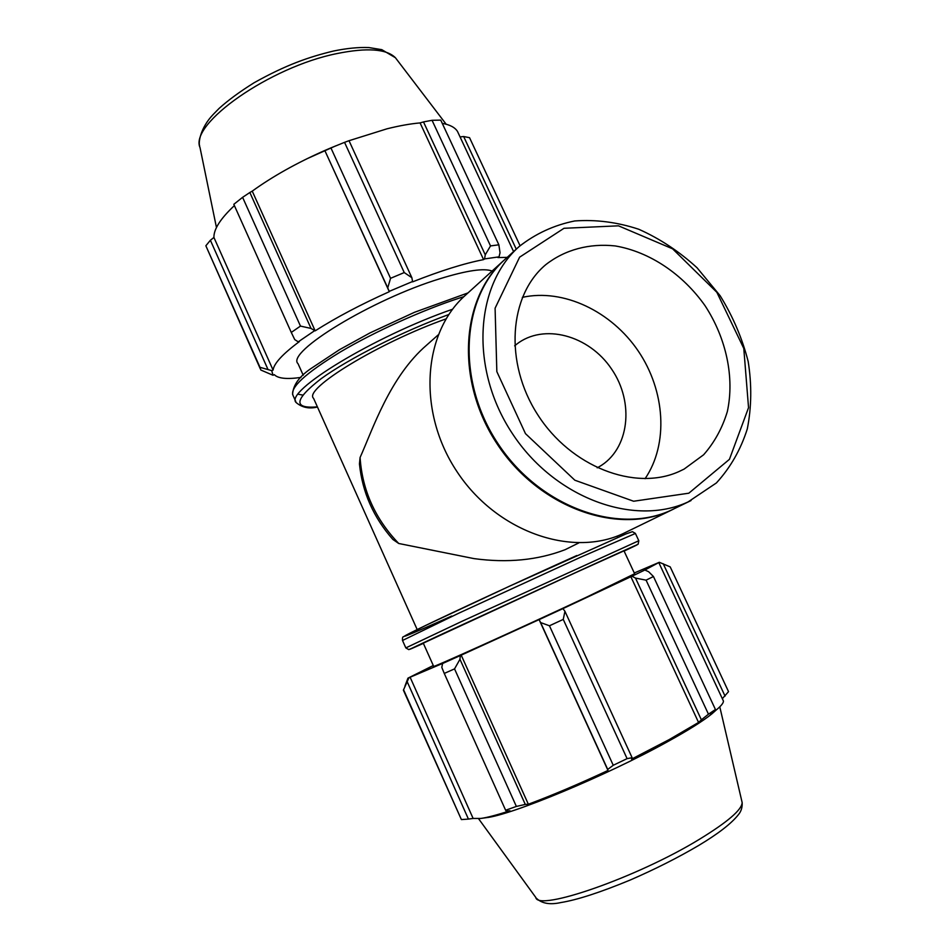 <?xml version="1.0" encoding="UTF-8"?>
<svg xmlns="http://www.w3.org/2000/svg" width="951" height="951" viewBox="0 0 951 951"><rect width="100%" height="100%" fill="white"/><g stroke="black" fill="none" stroke-linecap="round" stroke-linejoin="round"><path stroke-width="1.43" d="M417.18 629.562L313.592 398.374C302.775 389.316 378.855 342.598 446.09 318.858M359.454 463.945C362.343 492.273 373.481 517.439 392.87 539.455L398.731 543.485L473.99 558.606C507.418 563.158 537.779 560.187 565.096 549.702L578.85 542.902M438.114 334.954L426.737 345.047C389.767 376.786 372.614 429.697 360.084 457.502L359.454 463.933M433.287 665.498L407.943 678.158L443.63 663.002L442.595 663.501L441.799 667.388L444.26 673.427L454.542 668.886L459.963 659.293L460.343 655.548L442.595 663.501M460.343 655.548L539.098 619.612L540.62 622.56L549.452 625.782L563.254 619.398L564.942 611.303L562.921 608.616L539.158 619.6M562.921 608.616L631.975 576.223L635.506 578.089L646.086 580.158L653.456 576.52L648.641 571.729L644.861 570.018L631.975 576.223M644.861 570.018L659.328 562.291L670.205 566.891L728.537 691.639L722.332 698.688M634.281 572.977L659.328 562.291M634.674 573.833L623.987 550.843L575.664 572.633L423.278 643.161L433.644 666.294C427.391 670.205 521.719 627.624 586.886 597.002L634.638 573.75M403.39 690.164L408.823 678.027M410.19 677.397L473.123 818.442L468.427 819.084L407.337 682.045M403.795 690.248L461.39 819.572L468.427 819.084M461.199 655.132L528.352 804.237L525.285 804.427L459.963 659.293M454.542 668.886L516.369 806.436L525.285 804.427M635.506 578.089L701.374 719.812L698.557 722.439L669.135 739.616L631.571 759.112L632.118 757.709L564.942 611.303M563.254 619.398L627.089 758.636L632.118 757.709M653.456 576.52L715.437 709.505L710.563 714.367L715.841 710.326C721.143 705.963 723.663 702.848 723.402 700.97L658.877 562.754M701.374 719.812L708.459 714.189L646.086 580.158M708.459 714.189L715.437 709.505M540.62 622.56L607.713 769.442L613.252 765.282L627.089 758.636M607.713 769.442L607.998 770.453C579.028 783.981 552.472 795.238 528.352 804.237M473.123 818.442L480.766 818.454C487.376 817.539 497.111 814.971 509.95 810.739L506.289 811.132L505.623 810.24L516.369 806.436M403.438 690.283L461.39 819.572M722.974 700.055L723.402 700.97M481.325 818.371L486.02 817.705C510.509 815.447 606.441 775.659 666.996 742.018C688.251 730.309 703.241 720.894 711.966 713.785L715.853 710.326L711.966 713.785M613.252 765.282L549.452 625.782M505.623 810.24L444.26 673.427M663.216 563.741L725.054 696.108M539.098 619.612L607.998 770.453M630.87 576.722L698.557 722.439M507.204 257.376L497.896 257.555L499.025 256.853L500.036 252.752L498.859 244.811L490.514 245.917L485.26 254.82L484.558 258.922L499.025 256.853M484.558 258.922L483.584 259.611C464.147 263.403 440.491 270.821 412.627 281.853L411.866 277.704L404.234 272.568L390.552 278.322L387.735 287.88L389.209 291.375L412.805 281.413M389.209 291.375L389.304 291.695C361.083 304.332 336.369 317.384 315.161 330.841L311.036 328.44L300.468 326.086L291.279 332.434L294.739 339.59L298.234 341.849L314.21 330.972M298.234 341.849L299.363 341.599C282.709 353.974 273.947 363.46 273.08 370.082L271.724 370.628L259.98 367.312L260.824 370.022L273.008 375.253L271.724 370.628M273.008 375.253L274.328 374.658C277.965 378.51 286.833 379.437 300.92 377.428M303.226 375.241L298.067 363.734C285.264 352.512 372.198 299.268 440.194 278.655C466.798 270.476 484.095 267.944 492.107 271.059M260.253 368.738L205.856 245.774L259.98 367.312M291.279 332.434L233.815 204.322L242.6 197.332L300.468 326.086M389.304 291.695L324.802 150.484L387.735 287.88M390.552 278.322L330.9 147.881L324.945 150.436M483.584 259.611L420.08 122.917L423.492 121.918L485.26 254.82M490.514 245.917L432.051 120.302L423.492 121.918M460.058 136.92L463.66 136.528L516.262 249.162M520.054 245.727L469.544 137.681L463.66 136.528M411.866 277.704L349.005 140.689L344.547 142.353L404.234 272.568M349.005 140.712L386.986 128.813C399.301 125.746 410.345 123.773 420.08 122.917M306.84 158.817L335.703 145.883M432.051 120.302L440.741 120.111L498.859 244.811M442.263 123.357C449.966 124.759 455.042 127.458 457.514 131.464L458.608 133.818M267.813 369.095L210.385 240.27L205.856 245.774M210.385 240.27L213.916 237.453C213.725 229.155 220.549 218.54 234.386 205.606M311.036 328.44L249.851 192.506L242.6 197.332M249.851 192.506L252.241 191.127C272.616 176.411 296.795 162.871 324.802 150.484M330.9 147.881L344.547 142.353M315.161 330.841L252.241 191.127M273.08 370.082L213.916 237.453M688.048 501.95L716.388 482.953C730.427 467.619 740.746 449.597 747.308 428.877C751.575 407.171 751.861 384.703 748.175 361.487C742.279 338.413 732.936 316.481 720.121 295.702L697.059 267.778C679.252 251.492 659.828 238.653 638.787 229.262C617.282 222.165 595.908 219.408 574.689 220.965C554.076 225.125 535.568 233.661 519.139 246.559C474.668 285.776 469.746 369.535 512.446 433.68C554.695 498.134 634.103 527.009 688.048 501.95M688.821 493.2L633.628 501.236L574.844 480.219L525.475 433.644L496.838 371.615L495.091 308.219L519.615 257.174L564.002 228.288L618.483 225.827L672.583 248.817L716.84 292.29L743.789 348.446L748.544 407.658L729.429 459.345L688.821 493.2M519.139 246.559L505.124 259.254C461.104 298.103 456.016 380.566 497.932 443.558C539.407 506.824 617.663 535.033 671.073 510.223L691.032 500.559M678.693 471.684L684.09 469.105L703.621 454.78C714.427 442.477 722.332 428.093 727.325 411.617C734.719 377.547 726.302 338.378 705.143 305.842C682.806 274.102 649.581 251.73 615.19 245.929C589.465 243.171 565.096 249.578 545.755 264.687C508.963 295.392 504.018 362.557 537.624 414.577C570.838 466.846 634.674 491.394 678.693 471.684M645.075 478.71C668.731 443.915 665.248 390.873 638.287 351.085C611.374 311.274 563.42 288.308 522.337 297.354M597.204 467.821L599.059 466.81C629.384 449.538 634.686 402.63 611.636 369.131C589.109 335.263 543.58 322.758 516.274 344.488L514.646 345.831M504.767 259.575L465.348 295.309C422.66 333.028 417.168 411.807 456.872 471.47C496.137 531.431 571.099 557.773 622.917 533.713L673.605 509.047M504.422 259.896C460.415 298.721 455.327 381.125 497.207 444.046C538.635 507.263 616.83 535.437 670.217 510.639L673.177 509.26M583.07 569.15C636.861 544.638 650.543 538.611 624.106 551.081L638.145 544.198L638.81 540.739L462.031 621.288L405.827 647.904L408.799 649.616L423.373 643.375C400.704 653.551 406.969 650.436 442.179 634.02L583.07 569.15M405.815 647.869L402.511 640.475L458.441 613.347L579.599 557.69L635.411 533.452M576.781 555.539C524.037 579.242 448.147 614.441 419.011 628.67C389.197 643.209 407.824 635.708 451.689 616.046M478.567 818.704L535.805 897.471C537.672 911.831 637.158 877.416 699.33 839.341C727.634 822.021 741.911 809.765 742.149 802.561L741.839 801.206M295.809 401.643L293.051 395.473C289.675 387.77 305.461 373.256 340.434 351.929C374.539 331.756 422.399 310.121 459.725 297.972L463.91 296.641M298.198 394.225L302.691 395.069M452.605 309.218C373.981 336.404 283.243 392.05 296.26 402.653C302.204 407.599 309.277 409.049 317.456 407.016M317.384 406.862C292.92 408.966 294.156 399.598 321.105 378.736C348.803 358.575 403.117 331.162 448.836 314.508M216.459 227.527L200.019 147.583C189.106 124.022 269.906 66.855 337.177 53.529C367.11 47.502 386.51 48.893 395.39 57.714L397.114 59.972M398.731 543.485C375.134 518.842 362.26 490.181 360.084 457.502M617.746 537.41L617.14 536.091M407.896 678.265L404.9 686.242M638.81 540.739L635.375 533.368L632.403 531.68L625.96 533.939L509.534 586.173L425.679 625.437L403.462 636.73C402.677 636.647 402.356 637.871 402.475 640.403M719.788 706.831L742.149 802.561C742.458 807.351 741.174 811.429 738.309 814.793C731.402 823.53 718.195 833.754 698.712 845.451C677.98 857.647 655.191 869.166 630.323 879.984C600.402 892.371 577.269 899.884 560.912 902.547C550.011 904.983 541.82 903.545 536.34 898.208M467.975 292.92L414.458 312.308L369.939 332.945L339.495 349.683L312.808 367.348C299.791 375.693 293.051 384.739 292.599 394.475M513.588 251.587L457.514 131.464M446.15 124.212L395.39 57.714L381.803 49.666L368.81 47.55C358.539 47.146 346.83 48.299 333.67 50.997C308.73 57.001 286.025 64.894 254.179 82.701C239.854 91.641 228.145 100.235 219.039 108.473L213.262 114.393C200.388 127.696 198.153 142.888 199.698 146.026"/></g></svg>
